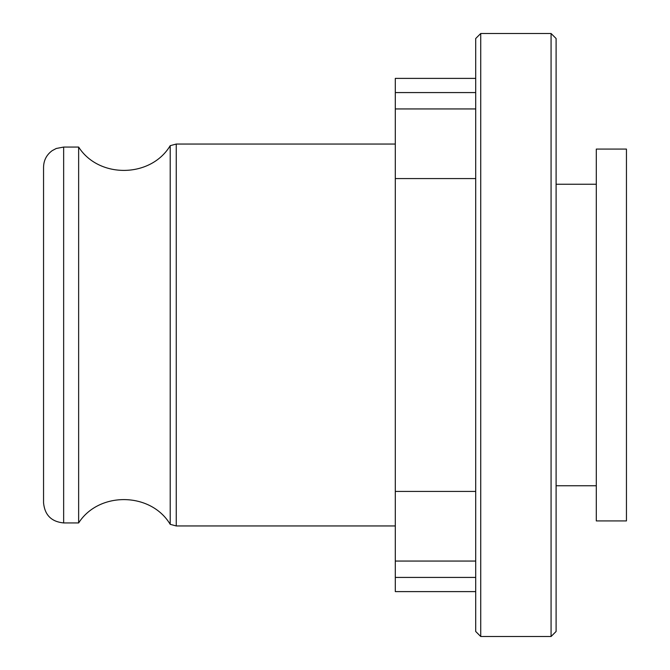 <?xml version="1.0" encoding="UTF-8"?>
<svg xmlns="http://www.w3.org/2000/svg" width="670" height="670" viewBox="0 0 670 670"><rect width="100%" height="100%" fill="white"/><g stroke="black" fill="none" stroke-linecap="round" stroke-linejoin="round"><path stroke-width="1" d="M626.45 520.925L626.45 149.075L596.3 149.075L596.3 520.925L626.45 520.925M475.7 92.577L395.3 92.577L395.3 78.39L475.7 78.39M475.7 577.423L395.3 577.423L395.3 591.61L475.7 591.61M475.7 108.942L395.3 108.942L395.3 577.423M395.3 108.942L395.3 92.577M480.725 636.5L475.7 631.475L475.7 38.525L480.725 33.5L551.075 33.5L551.075 636.5L480.725 636.5L480.725 33.5M475.7 178.58L395.3 178.58M475.7 491.42L395.3 491.42M395.3 561.058L475.7 561.058M551.075 33.5L556.1 38.525L556.1 631.475L551.075 636.5M556.1 485.75L596.3 485.75M63.65 522.935L63.65 147.065L56.255 148.48L52.218 150.633C46.624 154.72 43.734 160.231 43.55 167.165L43.55 502.835C44.739 515.046 51.439 521.746 63.65 522.935L78.641 522.935C98.934 491.211 150.892 491.998 170.205 524.334L176.252 525.95L395.3 525.95M176.252 525.95L176.252 144.05L395.3 144.05M170.205 524.334L170.205 145.666L176.252 144.05M78.641 522.935L78.641 147.065C98.934 178.798 150.892 178.002 170.205 145.666M556.1 184.25L596.3 184.25M63.65 147.065L78.641 147.065"/></g></svg>

